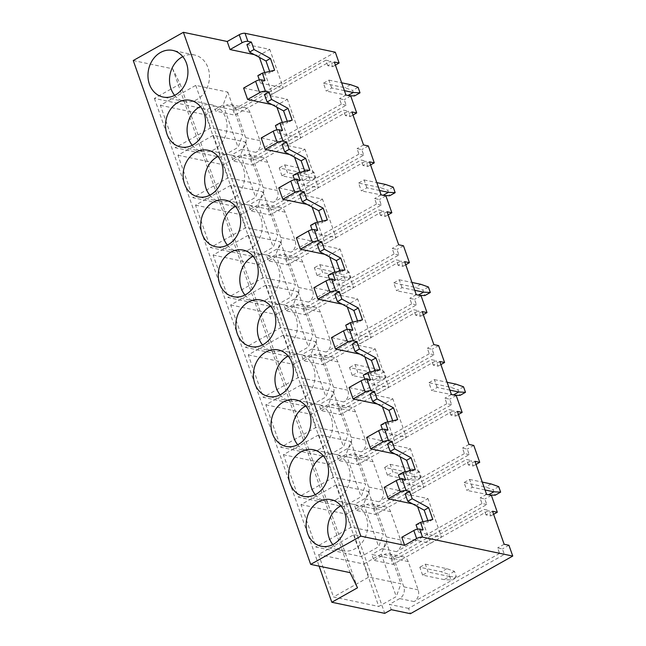 <?xml version="1.0" encoding="UTF-8"?>
<svg xmlns="http://www.w3.org/2000/svg" width="646" height="646" viewBox="0 0 646 646"><rect width="100%" height="100%" fill="white"/><g stroke="black" fill="none" stroke-linecap="round" stroke-linejoin="round"><path stroke-width="0.48" stroke-dasharray="3.23 2.42" d="M133.254 60.538L172.668 68.807L180.081 83.948L154.394 98.418L207.309 109.513L213.826 105.839L232.98 109.852L335.314 52.213M180.081 83.948L357.513 587.795M154.394 98.418L319.108 566.154M172.668 68.807L350.1 572.647M174.654 95.366A23.805 19.808 -78.2 0 0 184.603 101.551A23.805 19.808 -78.2 0 0 196.965 99.476A23.805 19.808 -78.2 0 0 209.433 74.896A23.805 19.808 -78.2 0 0 194.373 54.95A23.805 19.808 -78.2 0 0 182.778 56.622M246.917 44.59L269.762 49.379L258.771 55.572L259.417 57.405M264.755 72.554L272.337 94.09L283.319 87.896L269.762 49.379M264.949 80.588L260.483 83.108L259.369 79.934M269.665 71.399L270.141 72.756L257.851 75.639M260.483 83.108L283.319 87.896M274.607 70.244L270.141 72.756M243.607 88.058L272.337 94.09M254.298 54.635L258.771 55.572M334.329 62.016L327.805 65.698L332.593 66.7L330.655 61.2L234.853 115.158L215.699 111.144L213.826 105.839M327.805 65.698L325.867 60.191L330.655 61.2M346.159 105.217L341.371 104.208L339.433 98.709L344.221 99.71L346.159 105.217L250.349 159.174L231.195 155.161L233.279 161.056L252.433 165.069L348.234 111.112L343.446 110.103L257.94 158.262L243.574 155.25L233.279 161.056M232.98 109.852L234.853 115.158M335.419 65.109L332.593 66.7M345.957 95.035L339.433 98.709M350.746 96.036L344.221 99.71M341.371 104.208L255.864 152.367A8.818 7.34 -78.2 0 0 259.967 140.642L250.002 112.347A8.818 7.34 -78.2 0 0 244.947 107.583A8.818 7.34 -78.2 0 0 240.369 108.35L226.003 105.338L215.699 111.144M325.867 60.191L240.369 108.35M255.864 152.367L241.499 149.355A8.818 7.34 -78.2 0 0 245.601 137.63L235.637 109.336A8.818 7.34 -78.2 0 0 230.582 104.571A8.818 7.34 -78.2 0 0 226.003 105.338M241.499 149.355L231.195 155.161M160.369 105.314L205.622 114.802L223.136 104.935L227.82 92.12L195.738 85.385L160.369 105.314L175.316 147.756L220.569 157.244L238.083 147.385L242.767 134.562L210.685 127.835L175.316 147.756M195.738 85.385L210.685 127.835M227.82 92.12L242.767 134.562M223.136 104.935L238.083 147.385M205.622 114.802L220.569 157.244M192.233 145.277A23.805 19.808 -78.2 0 0 202.182 151.471A23.805 19.808 -78.2 0 0 214.537 149.387A23.805 19.808 -78.2 0 0 227.012 124.815A23.805 19.808 -78.2 0 0 211.953 104.862A23.805 19.808 -78.2 0 0 200.357 106.533M264.497 94.502L287.341 99.29L276.351 105.484L276.997 107.317M282.326 122.465L289.909 144.001L300.899 137.808L287.341 99.29M282.52 130.508L278.063 133.019L276.94 129.854M287.244 121.311L287.72 122.667L275.43 125.55M278.063 133.019L300.899 137.808M292.186 120.156L287.72 122.667M271.877 104.547L276.351 105.484M261.178 137.978L289.909 144.001M351.909 111.936L345.384 115.61L350.172 116.611L348.234 111.112M345.384 115.61L343.446 110.103M363.738 155.129L358.95 154.119L357.012 148.62L361.8 149.622L363.738 155.129L267.928 209.094L248.775 205.073L250.85 210.967L270.004 214.989L365.814 161.024L361.025 160.022L275.519 208.182L261.154 205.17L250.85 210.967M250.349 159.174L252.433 165.069M352.999 115.02L350.172 116.611M363.536 144.946L357.012 148.62M368.325 145.948L361.8 149.622M358.95 154.119L273.444 202.287A8.818 7.34 -78.2 0 0 277.546 190.554L267.581 162.259A8.818 7.34 -78.2 0 0 262.518 157.495A8.818 7.34 -78.2 0 0 257.94 158.262M273.444 202.287L259.078 199.275A8.818 7.34 -78.2 0 0 263.18 187.542L253.216 159.247A8.818 7.34 -78.2 0 0 248.153 154.483A8.818 7.34 -78.2 0 0 243.574 155.25M259.078 199.275L248.775 205.073M177.949 155.226L223.201 164.714L240.708 154.846L245.399 142.031L213.317 135.305L177.949 155.226L192.896 197.668L238.148 207.156L255.655 197.296L260.346 184.473L228.264 177.747L192.896 197.668M213.317 135.305L228.264 177.747M245.399 142.031L260.346 184.473M240.708 154.846L255.655 197.296M223.201 164.714L238.148 207.156M209.805 195.189A23.805 19.808 -78.2 0 0 219.753 201.382A23.805 19.808 -78.2 0 0 232.116 199.299A23.805 19.808 -78.2 0 0 244.592 174.727A23.805 19.808 -78.2 0 0 229.532 154.774A23.805 19.808 -78.2 0 0 217.928 156.445M282.076 144.413L304.912 149.21L293.922 155.395L294.576 157.228M299.905 172.377L307.488 193.913L318.478 187.72L304.912 149.21M300.099 180.42L295.634 182.931L294.519 179.766M304.823 171.23L305.3 172.579L293.009 175.462M295.634 182.931L318.478 187.72M309.757 170.068L305.3 172.579M289.456 154.459L293.922 155.395M278.757 187.889L307.488 193.913M369.488 161.847L362.963 165.521L367.752 166.523L365.814 161.024M362.963 165.521L361.025 160.022M381.31 205.04L376.521 204.039L374.583 198.532L379.372 199.541L381.31 205.04L285.508 259.006L266.354 254.984L268.429 260.879L287.583 264.9L383.385 210.935L378.596 209.934L293.098 258.093L278.733 255.081L268.429 260.879M267.928 209.094L270.004 214.989M370.57 164.932L367.752 166.523M381.108 194.858L374.583 198.532M385.896 195.867L379.372 199.541M376.521 204.039L291.023 252.198A8.818 7.34 -78.2 0 0 295.117 240.465L285.152 212.171A8.818 7.34 -78.2 0 0 280.098 207.406A8.818 7.34 -78.2 0 0 275.519 208.182M291.023 252.198L276.658 249.186A8.818 7.34 -78.2 0 0 280.752 237.453L270.787 209.159A8.818 7.34 -78.2 0 0 265.732 204.394A8.818 7.34 -78.2 0 0 261.154 205.17M276.658 249.186L266.354 254.984M195.52 205.137L240.772 214.625L258.287 204.766L262.979 191.943L230.888 185.216L195.52 205.137L210.475 247.58L255.719 257.076L273.234 247.208L277.925 234.385L245.843 227.658L210.475 247.58M230.888 185.216L245.843 227.658M262.979 191.943L277.925 234.385M258.287 204.766L273.234 247.208M240.772 214.625L255.719 257.076M227.384 245.1A23.805 19.808 -78.2 0 0 237.332 251.294A23.805 19.808 -78.2 0 0 249.695 249.219A23.805 19.808 -78.2 0 0 262.163 224.638A23.805 19.808 -78.2 0 0 247.111 204.693A23.805 19.808 -78.2 0 0 235.507 206.365M299.647 194.333L322.491 199.121L311.501 205.307L312.147 207.148M317.485 222.297L325.067 243.825L336.057 237.639L322.491 199.121M317.679 230.331L313.213 232.843L312.099 229.677M322.394 221.142L322.871 222.499L310.581 225.381M313.213 232.843L336.057 237.639M327.336 219.979L322.871 222.499M307.028 204.37L311.501 205.307M296.336 237.801L325.067 243.825M387.059 211.759L380.534 215.433L385.323 216.434L383.385 210.935M380.534 215.433L378.596 209.934M398.889 254.952L394.1 253.951L392.162 248.444L396.951 249.453L398.889 254.952L303.087 308.917L283.933 304.896L286.008 310.791L305.162 314.812L400.964 260.847L396.176 259.845L310.678 308.005L296.312 304.993L286.008 310.791M285.508 259.006L287.583 264.9M388.149 214.843L385.323 216.434M398.687 244.769L392.162 248.444M403.475 245.779L396.951 249.453M394.1 253.951L308.594 302.11A8.818 7.34 -78.2 0 0 312.696 290.377L302.732 262.082A8.818 7.34 -78.2 0 0 297.677 257.318A8.818 7.34 -78.2 0 0 293.098 258.093M308.594 302.11L294.229 299.098A8.818 7.34 -78.2 0 0 298.331 287.365L288.366 259.07A8.818 7.34 -78.2 0 0 283.311 254.306A8.818 7.34 -78.2 0 0 278.733 255.081M294.229 299.098L283.933 304.896M213.099 255.049L258.352 264.537L275.866 254.677L280.55 241.854L248.468 235.128L213.099 255.049L228.046 297.499L273.298 306.987L290.813 297.12L295.497 284.305L263.415 277.57L228.046 297.499M248.468 235.128L263.415 277.57M280.55 241.854L295.497 284.305M275.866 254.677L290.813 297.12M258.352 264.537L273.298 306.987M244.963 295.02A23.805 19.808 -78.2 0 0 254.912 301.206A23.805 19.808 -78.2 0 0 267.274 299.13A23.805 19.808 -78.2 0 0 279.742 274.55A23.805 19.808 -78.2 0 0 264.682 254.605A23.805 19.808 -78.2 0 0 253.087 256.276M317.226 244.245L340.071 249.033L329.08 255.227L329.726 257.06M335.064 272.208L342.646 293.736L353.628 287.551L340.071 249.033M335.258 280.243L330.792 282.762L329.678 279.589M339.974 271.054L340.45 272.41L328.16 275.293M330.792 282.762L353.628 287.551M344.916 269.891L340.45 272.41M324.607 254.282L329.08 255.227M313.916 287.712L342.646 293.736M404.638 261.67L398.114 265.345L402.902 266.354L400.964 260.847M398.114 265.345L396.176 259.845M416.468 304.864L411.68 303.862L409.742 298.363L414.53 299.364L416.468 304.864L320.658 358.829L301.504 354.815L303.588 360.71L322.742 364.724L418.543 310.758L413.755 309.757L328.249 357.916L313.883 354.904L303.588 360.71M303.087 308.917L305.162 314.812M405.728 264.763L402.902 266.354M416.266 294.689L409.742 298.363M421.055 295.69L414.53 299.364M411.68 303.862L326.173 352.022A8.818 7.34 -78.2 0 0 330.276 340.297L320.311 311.994A8.818 7.34 -78.2 0 0 315.248 307.238A8.818 7.34 -78.2 0 0 310.678 308.005M326.173 352.022L311.808 349.01A8.818 7.34 -78.2 0 0 315.91 337.285L305.946 308.982A8.818 7.34 -78.2 0 0 300.883 304.226A8.818 7.34 -78.2 0 0 296.312 304.993M311.808 349.01L301.504 354.815M230.679 304.96L275.931 314.449L293.437 304.589L298.129 291.766L266.047 285.039L230.679 304.96L245.625 347.411L290.878 356.899L308.392 347.031L313.076 334.216L280.994 327.49L245.625 347.411M266.047 285.039L280.994 327.49M298.129 291.766L313.076 334.216M293.437 304.589L308.392 347.031M275.931 314.449L290.878 356.899M262.542 344.932A23.805 19.808 -78.2 0 0 272.491 351.117A23.805 19.808 -78.2 0 0 284.846 349.042A23.805 19.808 -78.2 0 0 297.322 324.462A23.805 19.808 -78.2 0 0 282.262 304.516A23.805 19.808 -78.2 0 0 270.666 306.188M334.806 294.156L357.642 298.945L346.66 305.138L347.306 306.971M352.635 322.12L360.218 343.648L371.208 337.462L357.642 298.945M352.829 330.154L348.372 332.674L347.249 329.5M357.553 320.965L358.029 322.322L345.739 325.204M348.372 332.674L371.208 337.462M362.495 319.81L358.029 322.322M342.186 304.201L346.66 305.138M331.487 337.624L360.218 343.648M422.218 311.582L415.693 315.256L420.481 316.265L418.543 310.758M415.693 315.256L413.755 309.757M434.047 354.783L429.259 353.774L427.321 348.275L432.109 349.276L434.047 354.783L338.238 408.74L319.084 404.727L321.159 410.622L340.313 414.635L436.123 360.678L431.334 359.669L345.828 407.828L331.463 404.816L321.159 410.622M320.658 358.829L322.742 364.724M423.3 314.675L420.481 316.265M433.846 344.601L427.321 348.275M438.634 345.602L432.109 349.276M429.259 353.774L343.753 401.933A8.818 7.34 -78.2 0 0 347.855 390.208L337.89 361.913A8.818 7.34 -78.2 0 0 332.827 357.149A8.818 7.34 -78.2 0 0 328.249 357.916M343.753 401.933L329.387 398.921A8.818 7.34 -78.2 0 0 333.489 387.196L323.525 358.893A8.818 7.34 -78.2 0 0 318.462 354.137A8.818 7.34 -78.2 0 0 313.883 354.904M329.387 398.921L319.084 404.727M248.258 354.872L293.502 364.368L311.017 354.501L315.708 341.686L283.626 334.951L248.258 354.872L263.205 397.322L308.457 406.81L325.964 396.943L330.655 384.128L298.573 377.401L263.205 397.322M283.626 334.951L298.573 377.401M315.708 341.686L330.655 384.128M311.017 354.501L325.964 396.943M293.502 364.368L308.457 406.81M280.114 394.843A23.805 19.808 -78.2 0 0 290.062 401.029A23.805 19.808 -78.2 0 0 302.425 398.953A23.805 19.808 -78.2 0 0 314.901 374.373A23.805 19.808 -78.2 0 0 299.841 354.428A23.805 19.808 -78.2 0 0 288.237 356.099M352.385 344.068L375.221 348.856L364.231 355.05L364.877 356.883M370.215 372.031L377.797 393.567L388.787 387.374L375.221 348.856M370.408 380.074L365.943 382.585L364.829 379.412M375.124 370.877L375.609 372.233L363.318 375.116M365.943 382.585L388.787 387.374M380.066 369.722L375.609 372.233M359.765 354.113L364.231 355.05M349.066 387.535L377.797 393.567M439.797 361.502L433.272 365.176L438.061 366.177L436.123 360.678M433.272 365.176L431.334 359.669M451.619 404.695L446.83 403.685L444.892 398.186L449.681 399.188L451.619 404.695L355.817 458.652L336.663 454.639L338.738 460.533L357.892 464.547L453.694 410.59L448.905 409.58L363.407 457.748L349.042 454.727L338.738 460.533M338.238 408.74L340.313 414.635M440.879 364.586L438.061 366.177M451.417 394.512L444.892 398.186M456.205 395.514L449.681 399.188M446.83 403.685L361.332 451.845A8.818 7.34 -78.2 0 0 365.426 440.12L355.462 411.825A8.818 7.34 -78.2 0 0 350.407 407.061A8.818 7.34 -78.2 0 0 345.828 407.828M361.332 451.845L346.967 448.833A8.818 7.34 -78.2 0 0 351.061 437.108L341.096 408.813A8.818 7.34 -78.2 0 0 336.041 404.049A8.818 7.34 -78.2 0 0 331.463 404.816M346.967 448.833L336.663 454.639M265.829 404.792L311.081 414.28L328.596 404.412L333.279 391.597L301.197 384.871L265.829 404.792L280.776 447.234L326.028 456.722L343.543 446.862L348.234 434.039L316.144 427.313L280.776 447.234M301.197 384.871L316.144 427.313M333.279 391.597L348.234 434.039M328.596 404.412L343.543 446.862M311.081 414.28L326.028 456.722M297.693 444.755A23.805 19.808 -78.2 0 0 307.641 450.948A23.805 19.808 -78.2 0 0 320.004 448.865A23.805 19.808 -78.2 0 0 332.472 424.293A23.805 19.808 -78.2 0 0 317.412 404.339A23.805 19.808 -78.2 0 0 305.816 406.011M369.956 393.979L392.8 398.776L381.81 404.961L382.456 406.794M387.794 421.943L395.376 443.479L406.366 437.285L392.8 398.776M387.988 429.986L383.522 432.497L382.408 429.332M392.703 420.796L393.18 422.145L380.89 425.028M383.522 432.497L406.366 437.285M397.645 419.634L393.18 422.145M377.337 404.025L381.81 404.961M366.645 437.455L395.376 443.479M457.368 411.413L450.843 415.087L455.632 416.089L453.694 410.59M450.843 415.087L448.905 409.58M469.198 454.606L464.409 453.605L462.471 448.098L467.26 449.107L469.198 454.606L373.396 508.572L354.242 504.55L356.317 510.445L375.471 514.466L471.273 460.501L466.485 459.5L380.978 507.659L366.613 504.647L356.317 510.445M355.817 458.652L357.892 464.547M458.458 414.498L455.632 416.089M468.996 444.424L462.471 448.098M473.784 445.425L467.26 449.107M464.409 453.605L378.903 501.764A8.818 7.34 -78.2 0 0 383.005 490.031L373.041 461.737A8.818 7.34 -78.2 0 0 367.986 456.972A8.818 7.34 -78.2 0 0 363.407 457.748M378.903 501.764L364.538 498.752A8.818 7.34 -78.2 0 0 368.64 487.019L358.675 458.725A8.818 7.34 -78.2 0 0 353.62 453.96A8.818 7.34 -78.2 0 0 349.042 454.727M364.538 498.752L354.242 504.55M283.408 454.703L328.661 464.191L346.175 454.324L350.859 441.509L318.777 434.782L283.408 454.703L298.355 497.145L343.607 506.634L361.122 496.774L365.806 483.951L333.724 477.224L298.355 497.145M318.777 434.782L333.724 477.224M350.859 441.509L365.806 483.951M346.175 454.324L361.122 496.774M328.661 464.191L343.607 506.634M315.272 494.666A23.805 19.808 -78.2 0 0 325.221 500.86A23.805 19.808 -78.2 0 0 337.583 498.777A23.805 19.808 -78.2 0 0 350.051 474.204A23.805 19.808 -78.2 0 0 334.991 454.259A23.805 19.808 -78.2 0 0 323.396 455.923M387.535 443.899L410.38 448.687L399.389 454.873L400.035 456.706M405.373 471.855L412.955 493.391L423.938 487.197L410.38 448.687M405.567 479.897L401.101 482.409L399.987 479.243M410.283 470.708L410.759 472.065L398.469 474.947M401.101 482.409L423.938 487.197M415.225 469.545L410.759 472.065M394.916 453.936L399.389 454.873M384.225 487.367L412.955 493.391M474.947 461.325L468.423 464.999L473.211 466L471.273 460.501M468.423 464.999L466.485 459.5M486.777 504.518L481.989 503.517L480.051 498.009L484.839 499.019L486.777 504.518L390.967 558.483L371.813 554.462L373.889 560.357L393.043 564.378L488.852 510.413L484.064 509.411L398.558 557.571L384.192 554.559L373.889 560.357M373.396 508.572L375.471 514.466M476.037 464.409L473.211 466M486.575 494.335L480.051 498.009M491.364 495.345L484.839 499.019M481.989 503.517L396.483 551.676A8.818 7.34 -78.2 0 0 400.585 539.943L390.62 511.648A8.818 7.34 -78.2 0 0 385.557 506.884A8.818 7.34 -78.2 0 0 380.978 507.659M396.483 551.676L382.117 548.664A8.818 7.34 -78.2 0 0 386.219 536.931L376.255 508.636A8.818 7.34 -78.2 0 0 371.192 503.872A8.818 7.34 -78.2 0 0 366.613 504.647M382.117 548.664L371.813 554.462M300.988 504.615L346.24 514.103L363.746 504.243L368.438 491.42L336.356 484.694L300.988 504.615L315.934 547.057L361.187 556.553L378.701 546.686L383.385 533.871L351.303 527.136L315.934 547.057M336.356 484.694L351.303 527.136M368.438 491.42L383.385 533.871M363.746 504.243L378.701 546.686M346.24 514.103L361.187 556.553M332.843 544.586A23.805 19.808 -78.2 0 0 342.8 550.772A23.805 19.808 -78.2 0 0 355.155 548.696A23.805 19.808 -78.2 0 0 367.631 524.116A23.805 19.808 -78.2 0 0 352.571 504.171A23.805 19.808 -78.2 0 0 340.975 505.842M405.115 493.81L427.951 498.599L416.969 504.784L417.615 506.625M422.944 521.774L430.527 543.302L441.517 537.117L427.951 498.599M401.796 537.278L430.527 543.302M412.495 503.848L416.969 504.784M423.138 529.809L418.681 532.32L417.558 529.155M427.862 520.619L428.338 521.976L416.048 524.859M418.681 532.32L441.517 537.117M432.804 519.457L428.338 521.976M492.527 511.236L486.002 514.91L490.79 515.92L488.852 510.413M486.002 514.91L484.064 509.411M504.348 554.429L499.56 553.428L497.63 547.929L502.418 548.93L504.348 554.429L408.547 608.395L410.42 613.7M508.935 545.256L502.418 548.93M390.967 558.483L393.043 564.378M493.609 514.329L490.79 515.92M504.146 544.247L497.63 547.929M499.56 553.428L414.062 601.587A8.818 7.34 -78.2 0 0 418.164 589.863L408.191 561.56A8.818 7.34 -78.2 0 0 403.136 556.804A8.818 7.34 -78.2 0 0 398.558 557.571M408.547 608.395L389.393 604.381L391.266 609.687M414.062 601.587L399.696 598.576A8.818 7.34 -78.2 0 0 403.798 586.843L393.834 558.548A8.818 7.34 -78.2 0 0 388.771 553.784A8.818 7.34 -78.2 0 0 384.192 554.559M399.696 598.576L389.393 604.381M207.309 109.513L384.741 613.361M363.811 564.015L381.326 554.155L386.017 541.332L353.935 534.605L318.567 554.526L363.811 564.015L378.758 606.465L396.273 596.597L400.964 583.782L368.882 577.056L333.514 596.977L378.758 606.465M318.567 554.526L333.514 596.977M353.935 534.605L368.882 577.056M386.017 541.332L400.964 583.782M381.326 554.155L396.273 596.597M281.979 175.809L279.209 167.952L300.761 172.466L308.36 175.155L310.298 180.654L303.531 180.331L281.979 175.809L287.47 172.716L284.708 164.859L279.209 167.952M284.708 164.859L306.252 169.373L313.851 172.062L315.789 177.561L309.022 177.238L303.531 180.331M309.022 177.238L287.47 172.716M315.789 177.561L310.298 180.654M313.851 172.062L308.36 175.155M306.252 169.373L300.761 172.466M344.415 90.65L331.705 87.985L326.214 91.086L323.444 83.221L344.988 87.743L352.587 90.424L354.525 95.931M331.705 87.985L328.935 80.128L323.444 83.221M348.008 95.463L326.214 91.086M348.937 95.656L347.758 95.6M358.086 87.331L352.587 90.424M350.487 84.65L344.988 87.743M328.935 80.128L341.645 82.793M379.565 190.481L366.863 187.816L361.364 190.909L358.595 183.052L380.147 187.566L387.745 190.255L389.683 195.754M366.863 187.816L364.094 179.951L358.595 183.052M383.159 195.286L361.364 190.909M384.095 195.488L382.916 195.431M393.236 187.154L387.745 190.255M385.638 184.473L380.147 187.566M364.094 179.951L376.804 182.616M414.724 290.304L402.014 287.64L396.523 290.732L393.753 282.875L415.297 287.397L422.896 290.078L424.834 295.577M402.014 287.64L399.244 279.783L393.753 282.875M418.317 295.117L396.523 290.732M419.246 295.311L418.067 295.254M428.395 286.986L422.896 290.078M420.796 284.297L415.297 287.397M399.244 279.783L411.954 282.447M449.874 390.127L437.172 387.463L431.673 390.564L428.904 382.698L450.456 387.22L458.054 389.901L459.992 395.409M437.172 387.463L434.403 379.606L428.904 382.698M453.468 394.94L431.673 390.564M454.404 395.134L453.226 395.077M463.545 386.809L458.054 389.901M455.947 384.128L450.456 387.22M434.403 379.606L447.105 382.27M485.033 489.959L472.323 487.294L466.832 490.387L464.062 482.53L485.606 487.044L493.205 489.733L495.143 495.232M472.323 487.294L469.553 479.429L464.062 482.53M488.626 494.763L466.832 490.387M489.555 494.965L488.376 494.909M498.704 486.64L493.205 489.733M491.105 483.951L485.606 487.044M469.553 479.429L482.263 482.094M317.138 275.64L314.368 267.775L335.912 272.297L343.51 274.978L345.449 280.485L338.682 280.154L317.138 275.64L322.629 272.539L319.859 264.682L314.368 267.775M319.859 264.682L341.411 269.204L349.01 271.885L350.948 277.384L344.173 277.061L338.682 280.154M344.173 277.061L322.629 272.539M350.948 277.384L345.449 280.485M349.01 271.885L343.51 274.978M341.411 269.204L335.912 272.297M352.288 375.463L349.518 367.606L371.07 372.12L378.669 374.809L380.607 380.308L373.84 379.985L352.288 375.463L357.779 372.371L355.017 364.505L349.518 367.606M355.017 364.505L376.561 369.027L384.16 371.708L386.098 377.216L379.331 376.884L373.84 379.985M379.331 376.884L357.779 372.371M386.098 377.216L380.607 380.308M384.16 371.708L378.669 374.809M376.561 369.027L371.07 372.12M387.447 475.286L384.677 467.429L406.221 471.943L413.82 474.632L415.758 480.131L408.991 479.808L387.447 475.286L392.938 472.194L390.168 464.337L384.677 467.429M390.168 464.337L411.72 468.851L419.319 471.54L421.249 477.039L414.482 476.716L408.991 479.808M414.482 476.716L392.938 472.194M421.249 477.039L415.758 480.131M419.319 471.54L413.82 474.632M411.72 468.851L406.221 471.943M422.597 575.118L419.827 567.253L441.38 571.775L448.978 574.456L450.916 579.963L444.141 579.632L422.597 575.118L428.088 572.017L425.326 564.16L419.827 567.253M425.326 564.16L446.87 568.682L454.469 571.363L456.407 576.87L449.64 576.539L444.141 579.632M449.64 576.539L428.088 572.017M456.407 576.87L450.916 579.963M454.469 571.363L448.978 574.456M446.87 568.682L441.38 571.775M259.967 140.642L245.601 137.63M250.002 112.347L235.637 109.336M277.546 190.554L263.18 187.542M267.581 162.259L253.216 159.247M295.117 240.465L280.752 237.453M285.152 212.171L270.787 209.159M312.696 290.377L298.331 287.365M302.732 262.082L288.366 259.07M330.276 340.297L315.91 337.285M320.311 311.994L305.946 308.982M347.855 390.208L333.489 387.196M337.89 361.913L323.525 358.893M365.426 440.12L351.061 437.108M355.462 411.825L341.096 408.813M383.005 490.031L368.64 487.019M373.041 461.737L358.675 458.725M400.585 539.943L386.219 536.931M390.62 511.648L376.255 508.636M418.164 589.863L403.798 586.843M408.191 561.56L393.834 558.548M194.373 54.95L172.829 50.428M184.603 101.551L163.058 97.037M244.947 107.583L230.582 104.571M211.953 104.862L190.409 100.348M202.182 151.471L180.63 146.949M262.518 157.495L248.153 154.483M229.532 154.774L207.98 150.26M219.753 201.382L198.209 196.86M280.098 207.406L265.732 204.394M247.111 204.693L225.559 200.171M237.332 251.294L215.788 246.772M297.677 257.318L283.311 254.306M264.682 254.605L243.138 250.083M254.912 301.206L233.359 296.692M315.248 307.238L300.883 304.226M282.262 304.516L260.718 299.994M272.491 351.117L250.939 346.603M332.827 357.149L318.462 354.137M299.841 354.428L278.289 349.914M290.062 401.029L268.518 396.515M350.407 407.061L336.041 404.049M317.412 404.339L295.868 399.826M307.641 450.948L286.097 446.426M367.986 456.972L353.62 453.96M334.991 454.259L313.447 449.737M325.221 500.86L303.668 496.338M385.557 506.884L371.192 503.872M352.571 504.171L331.018 499.649M342.8 550.772L321.248 546.25M403.136 556.804L388.771 553.784"/><path stroke-width="0.97" d="M512.746 556.061L508.935 545.256L504.146 544.247L492.527 511.236L497.315 512.238L491.364 495.345L486.575 494.335L474.947 461.325L479.736 462.326L473.784 445.425L468.996 444.424L457.368 411.413L462.156 412.414L456.205 395.514L451.417 394.512L439.797 361.502L444.585 362.503L438.634 345.602L433.846 344.601L422.218 311.582L427.006 312.591L421.055 295.69L416.266 294.689L404.638 261.67L409.427 262.68L403.475 245.779L398.687 244.769L387.059 211.759L391.847 212.76L385.896 195.867L381.108 194.858L369.488 161.847L374.276 162.849L368.325 145.948L363.536 144.946L351.909 111.936L356.697 112.937L350.746 96.036L345.957 95.035L334.329 62.016L339.118 63.025L335.314 52.213L245.052 33.285A4.409 1.445 -19.4 0 0 239.222 34.722L227.206 41.489L183.391 32.3L133.254 60.538L310.686 564.386L350.1 572.647L357.513 587.795L331.826 602.258L384.741 613.361L391.266 609.687L410.42 613.7L512.746 556.061L422.484 537.133L419.65 529.074A4.409 1.445 -19.4 0 0 413.82 530.511L401.796 537.278L404.638 545.337L360.823 536.148L310.686 564.386M319.108 566.154L331.826 602.258M413.82 530.511L416.654 538.562A4.409 1.445 -19.4 0 1 422.484 537.133M416.654 538.562L404.638 545.337M182.778 56.622A23.805 19.808 -78.2 0 0 182.019 57.034A23.805 19.808 -78.2 0 0 174.654 95.366M175.413 94.954A23.805 19.808 -78.2 0 0 187.889 70.382A23.805 19.808 -78.2 0 0 172.829 50.428A23.805 19.808 -78.2 0 0 160.466 52.512A23.805 19.808 -78.2 0 0 147.999 77.092A23.805 19.808 -78.2 0 0 163.058 97.037A23.805 19.808 -78.2 0 0 175.413 94.954M259.417 57.405L264.755 72.554M259.369 79.934L257.851 75.639L262.316 73.127L264.949 80.588L261.452 79.862A4.409 1.445 -19.4 0 0 255.622 81.291L243.607 88.058L247.62 99.46L271.877 104.547M239.222 34.722L242.056 42.773A4.409 1.445 -19.4 0 1 247.886 41.344L251.383 42.079L246.917 44.59L249.55 52.06L265.99 60.966L269.665 71.399M227.206 41.489L230.041 49.548L254.298 54.635M242.056 42.773L230.041 49.548M251.383 42.079L254.015 49.54L270.456 58.455L274.607 70.244L262.316 73.127M270.456 58.455L265.99 60.966M254.015 49.54L249.55 52.06M339.118 63.025L335.419 65.109M200.357 106.533A23.805 19.808 -78.2 0 0 199.59 106.945A23.805 19.808 -78.2 0 0 192.233 145.277M192.993 144.874A23.805 19.808 -78.2 0 0 205.468 120.293A23.805 19.808 -78.2 0 0 190.409 100.348A23.805 19.808 -78.2 0 0 178.046 102.423A23.805 19.808 -78.2 0 0 165.57 127.004A23.805 19.808 -78.2 0 0 180.63 146.949A23.805 19.808 -78.2 0 0 192.993 144.874M276.997 107.317L282.326 122.465M276.94 129.854L275.43 125.55L279.896 123.039L282.52 130.508L279.032 129.773A4.409 1.445 -19.4 0 0 273.201 131.203L261.178 137.978L265.199 149.371L289.456 154.459M255.622 81.291L259.635 92.693A4.409 1.445 -19.4 0 1 265.466 91.256L268.962 91.99L264.497 94.502L267.129 101.971L283.57 110.878L287.244 121.311M259.635 92.693L247.62 99.46M268.962 91.99L271.586 99.46L288.035 108.366L292.186 120.156L279.896 123.039M288.035 108.366L283.57 110.878M271.586 99.46L267.129 101.971M356.697 112.937L352.999 115.02M217.928 156.445A23.805 19.808 -78.2 0 0 217.169 156.857A23.805 19.808 -78.2 0 0 209.805 195.189M210.572 194.785A23.805 19.808 -78.2 0 0 223.04 170.205A23.805 19.808 -78.2 0 0 207.98 150.26A23.805 19.808 -78.2 0 0 195.625 152.335A23.805 19.808 -78.2 0 0 183.149 176.915A23.805 19.808 -78.2 0 0 198.209 196.86A23.805 19.808 -78.2 0 0 210.572 194.785M294.576 157.228L299.905 172.377M294.519 179.766L293.009 175.462L297.475 172.95L300.099 180.42L296.603 179.685A4.409 1.445 -19.4 0 0 290.773 181.114L278.757 187.889L282.77 199.283L307.028 204.37M273.201 131.203L277.215 142.605A4.409 1.445 -19.4 0 1 283.045 141.167L286.541 141.902L282.076 144.413L284.7 151.883L301.141 160.789L304.823 171.23M277.215 142.605L265.199 149.371M286.541 141.902L289.166 149.371L305.606 158.278L309.757 170.068L297.475 172.95M305.606 158.278L301.141 160.789M289.166 149.371L284.7 151.883M374.276 162.849L370.57 164.932M235.507 206.365A23.805 19.808 -78.2 0 0 234.748 206.768A23.805 19.808 -78.2 0 0 227.384 245.1M228.143 244.697A23.805 19.808 -78.2 0 0 240.619 220.116A23.805 19.808 -78.2 0 0 225.559 200.171A23.805 19.808 -78.2 0 0 213.196 202.246A23.805 19.808 -78.2 0 0 200.728 226.827A23.805 19.808 -78.2 0 0 215.788 246.772A23.805 19.808 -78.2 0 0 228.143 244.697M312.147 207.148L317.485 222.297M312.099 229.677L310.581 225.381L315.046 222.862L317.679 230.331L314.182 229.596A4.409 1.445 -19.4 0 0 308.352 231.034L296.336 237.801L300.35 249.195L324.607 254.282M290.773 181.114L294.786 192.516A4.409 1.445 -19.4 0 1 300.616 191.087L304.113 191.814L299.647 194.333L302.28 201.794L318.72 210.709L322.394 221.142M294.786 192.516L282.77 199.283M304.113 191.814L306.745 199.283L323.186 208.19L327.336 219.979L315.046 222.862M323.186 208.19L318.72 210.709M306.745 199.283L302.28 201.794M391.847 212.76L388.149 214.843M253.087 256.276A23.805 19.808 -78.2 0 0 252.328 256.68A23.805 19.808 -78.2 0 0 244.963 295.02M245.722 294.608A23.805 19.808 -78.2 0 0 258.198 270.028A23.805 19.808 -78.2 0 0 243.138 250.083A23.805 19.808 -78.2 0 0 230.775 252.166A23.805 19.808 -78.2 0 0 218.308 276.738A23.805 19.808 -78.2 0 0 233.359 296.692A23.805 19.808 -78.2 0 0 245.722 294.608M329.726 257.06L335.064 272.208M329.678 279.589L328.16 275.293L332.625 272.774L335.258 280.243L331.761 279.508A4.409 1.445 -19.4 0 0 325.931 280.945L313.916 287.712L317.929 299.114L342.186 304.201M308.352 231.034L312.365 242.428A4.409 1.445 -19.4 0 1 318.195 240.998L321.692 241.725L317.226 244.245L319.859 251.714L336.3 260.621L339.974 271.054M312.365 242.428L300.35 249.195M321.692 241.725L324.324 249.195L340.765 258.101L344.916 269.891L332.625 272.774M340.765 258.101L336.3 260.621M324.324 249.195L319.859 251.714M409.427 262.68L405.728 264.763M270.666 306.188A23.805 19.808 -78.2 0 0 269.899 306.592A23.805 19.808 -78.2 0 0 262.542 344.932M263.302 344.52A23.805 19.808 -78.2 0 0 275.769 319.948A23.805 19.808 -78.2 0 0 260.718 299.994A23.805 19.808 -78.2 0 0 248.355 302.078A23.805 19.808 -78.2 0 0 235.879 326.65A23.805 19.808 -78.2 0 0 250.939 346.603A23.805 19.808 -78.2 0 0 263.302 344.52M347.306 306.971L352.635 322.12M347.249 329.5L345.739 325.204L350.205 322.693L352.829 330.154L349.341 329.428A4.409 1.445 -19.4 0 0 343.51 330.857L331.487 337.624L335.5 349.026L359.765 354.113M325.931 280.945L329.945 292.339A4.409 1.445 -19.4 0 1 335.775 290.91L339.271 291.645L334.806 294.156L337.438 301.625L353.879 310.532L357.553 320.965M329.945 292.339L317.929 299.114M339.271 291.645L341.895 299.106L358.336 308.021L362.495 319.81L350.205 322.693M358.336 308.021L353.879 310.532M341.895 299.106L337.438 301.625M427.006 312.591L423.3 314.675M288.237 356.099A23.805 19.808 -78.2 0 0 287.478 356.511A23.805 19.808 -78.2 0 0 280.114 394.843M280.881 394.431A23.805 19.808 -78.2 0 0 293.349 369.859A23.805 19.808 -78.2 0 0 278.289 349.914A23.805 19.808 -78.2 0 0 265.934 351.989A23.805 19.808 -78.2 0 0 253.458 376.57A23.805 19.808 -78.2 0 0 268.518 396.515A23.805 19.808 -78.2 0 0 280.881 394.431M364.877 356.883L370.215 372.031M364.829 379.412L363.318 375.116L367.776 372.605L370.408 380.074L366.912 379.339A4.409 1.445 -19.4 0 0 361.082 380.769L349.066 387.535L353.079 398.937L377.337 404.025M343.51 330.857L347.524 342.251A4.409 1.445 -19.4 0 1 353.354 340.822L356.842 341.556L352.385 344.068L355.009 351.537L371.45 360.444L375.124 370.877M347.524 342.251L335.5 349.026M356.842 341.556L359.475 349.026L375.915 357.932L380.066 369.722L367.776 372.605M375.915 357.932L371.45 360.444M359.475 349.026L355.009 351.537M444.585 362.503L440.879 364.586M305.816 406.011A23.805 19.808 -78.2 0 0 305.057 406.423A23.805 19.808 -78.2 0 0 297.693 444.755M298.452 444.351A23.805 19.808 -78.2 0 0 310.928 419.771A23.805 19.808 -78.2 0 0 295.868 399.826A23.805 19.808 -78.2 0 0 283.505 401.901A23.805 19.808 -78.2 0 0 271.037 426.481A23.805 19.808 -78.2 0 0 286.097 446.426A23.805 19.808 -78.2 0 0 298.452 444.351M382.456 406.794L387.794 421.943M382.408 429.332L380.89 425.028L385.355 422.516L387.988 429.986L384.491 429.251A4.409 1.445 -19.4 0 0 378.661 430.68L366.645 437.455L370.659 448.849L394.916 453.936M361.082 380.769L365.095 392.17A4.409 1.445 -19.4 0 1 370.925 390.733L374.422 391.468L369.956 393.979L372.589 401.449L389.029 410.355L392.703 420.796M365.095 392.17L353.079 398.937M374.422 391.468L377.054 398.937L393.495 407.844L397.645 419.634L385.355 422.516M393.495 407.844L389.029 410.355M377.054 398.937L372.589 401.449M462.156 412.414L458.458 414.498M323.396 455.923A23.805 19.808 -78.2 0 0 322.637 456.334A23.805 19.808 -78.2 0 0 315.272 494.666M316.031 494.263A23.805 19.808 -78.2 0 0 328.507 469.682A23.805 19.808 -78.2 0 0 313.447 449.737A23.805 19.808 -78.2 0 0 301.084 451.812A23.805 19.808 -78.2 0 0 288.609 476.393A23.805 19.808 -78.2 0 0 303.668 496.338A23.805 19.808 -78.2 0 0 316.031 494.263M400.035 456.706L405.373 471.855M399.987 479.243L398.469 474.947L402.934 472.428L405.567 479.897L402.07 479.162A4.409 1.445 -19.4 0 0 396.24 480.6L384.225 487.367L388.238 498.76L412.495 503.848M378.661 430.68L382.674 442.082A4.409 1.445 -19.4 0 1 388.504 440.645L392.001 441.38L387.535 443.899L390.168 451.36L406.609 460.267L410.283 470.708M382.674 442.082L370.659 448.849M392.001 441.38L394.633 448.849L411.074 457.756L415.225 469.545L402.934 472.428M411.074 457.756L406.609 460.267M394.633 448.849L390.168 451.36M479.736 462.326L476.037 464.409M183.391 32.3L360.823 536.148M333.611 544.174A23.805 19.808 -78.2 0 0 346.078 519.594A23.805 19.808 -78.2 0 0 331.018 499.649A23.805 19.808 -78.2 0 0 318.664 501.732A23.805 19.808 -78.2 0 0 306.188 526.304A23.805 19.808 -78.2 0 0 321.248 546.25A23.805 19.808 -78.2 0 0 333.611 544.174M340.975 505.842A23.805 19.808 -78.2 0 0 340.208 506.246A23.805 19.808 -78.2 0 0 332.843 544.586M417.615 506.625L422.944 521.774M417.558 529.155L416.048 524.859L420.514 522.339L423.138 529.809L419.65 529.074M396.24 480.6L400.254 491.994A4.409 1.445 -19.4 0 1 406.084 490.564L409.58 491.291L405.115 493.81L407.747 501.272L424.188 510.187L427.862 520.619M400.254 491.994L388.238 498.76M409.58 491.291L412.205 498.76L428.645 507.667L432.804 519.457L420.514 522.339M428.645 507.667L424.188 510.187M412.205 498.76L407.747 501.272M497.315 512.238L493.609 514.329M341.645 82.793L350.487 84.65L358.086 87.331L360.024 92.838L353.257 92.507L348.008 95.463M353.257 92.507L344.415 90.65M360.024 92.838L354.525 95.931L348.937 95.656M376.804 182.616L385.638 184.473L393.236 187.154L395.174 192.661L388.407 192.33L383.159 195.286M388.407 192.33L379.565 190.481M395.174 192.661L389.683 195.754L384.095 195.488M411.954 282.447L420.796 284.297L428.395 286.986L430.333 292.485L423.566 292.162L418.317 295.117M423.566 292.162L414.724 290.304M430.333 292.485L424.834 295.577L419.246 295.311M447.105 382.27L455.947 384.128L463.545 386.809L465.483 392.316L458.717 391.985L453.468 394.94M458.717 391.985L449.874 390.127M465.483 392.316L459.992 395.409L454.404 395.134M482.263 482.094L491.105 483.951L498.704 486.64L500.642 492.139L493.875 491.808L488.626 494.763M493.875 491.808L485.033 489.959M500.642 492.139L495.143 495.232L489.555 494.965M247.886 41.344L245.052 33.285M265.466 91.256L261.452 79.862M283.045 141.167L279.032 129.773M300.616 191.087L296.603 179.685M318.195 240.998L314.182 229.596M335.775 290.91L331.761 279.508M353.354 340.822L349.341 329.428M370.925 390.733L366.912 379.339M388.504 440.645L384.491 429.251M406.084 490.564L402.07 479.162"/></g></svg>
